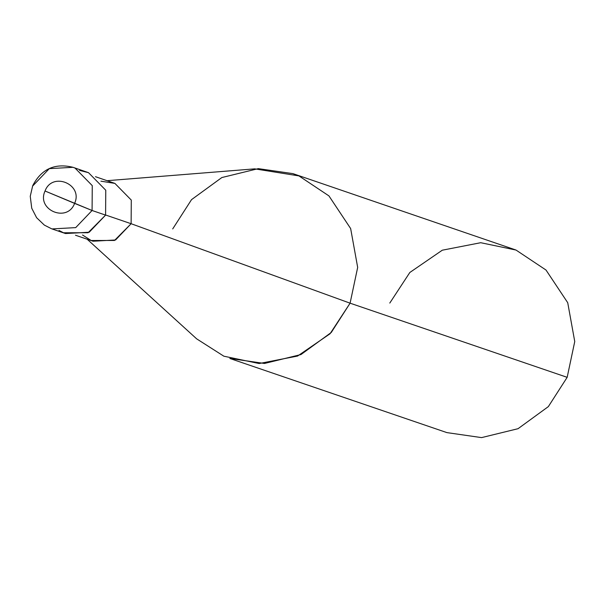 <?xml version="1.0" encoding="UTF-8"?>
<svg xmlns="http://www.w3.org/2000/svg" width="605" height="605" viewBox="0 0 605 605"><rect width="100%" height="100%" fill="white"/><g stroke="black" fill="none" stroke-linecap="round" stroke-linejoin="round"><path stroke-width="0.91" d="M59.01 230.452L63.51 232.781L88.08 232.728L105.588 215.108L92.081 210.495L92.263 185.622L75.028 168.069L73.039 167.313L75.028 168.069L92.263 185.622L92.081 210.495L75.708 227.616L51.992 228.924L75.708 227.616L92.081 210.495L74.596 203.386C83.475 184.351 52.287 171.291 45.035 191.006C52.287 171.291 83.475 184.351 74.596 203.386L45.035 191.006C36.156 210.041 67.344 223.101 74.596 203.386C67.344 223.101 36.156 210.041 45.035 191.006L92.081 210.495L105.588 215.108L105.769 190.235L88.527 172.682L79.527 170.391M32.95 185.743L32.708 185.674C41.427 168.984 54.866 162.858 73.039 167.313L49.323 168.621L32.95 185.743M51.644 228.803L44.369 225.12L36.61 217.702L31.74 208.226L30.25 196.292L32.708 185.674M73.039 167.313L88.527 172.682L105.769 190.235L105.588 215.108L89.215 232.229L65.499 233.538L51.992 228.924M82.53 235.005L91.151 240.503L114.489 240.457L131.119 223.714L105.625 215.009L131.119 223.714L115.563 239.981L93.034 241.221L75.496 235.232M95.484 176.698L114.912 183.406L131.293 200.089L131.119 223.714L350.091 303.181L330.05 333.763L297.577 356.05L259.152 363.537L223.873 356.201L196.655 338.845L87.143 239.209M229.832 358.462L264.491 363.461L300.972 354.553L331.275 332.463L350.091 303.181L567.165 377.331L548.349 406.605L518.046 428.695L481.565 437.612L446.906 432.613L229.832 358.462M107.138 180.683L254.713 168.856L298.923 175.904L328.938 195.899L350.65 228.561L357.676 267.395L350.091 303.181L131.119 223.714L131.293 200.089L114.912 183.406L100.914 181.175M292.964 173.635L516.005 250.046L546.012 270.042L567.724 302.712L574.75 341.538L567.165 377.331L350.091 303.181L357.676 267.395L350.65 228.561L328.938 195.899L298.923 175.904L292.964 173.635L258.305 168.636L221.831 177.552L191.528 199.642L172.712 228.917M567.165 377.331L574.75 341.538L567.724 302.712L546.012 270.042L516.005 250.046L480.718 242.711L442.3 250.198L409.827 272.484L389.786 303.067"/></g></svg>
